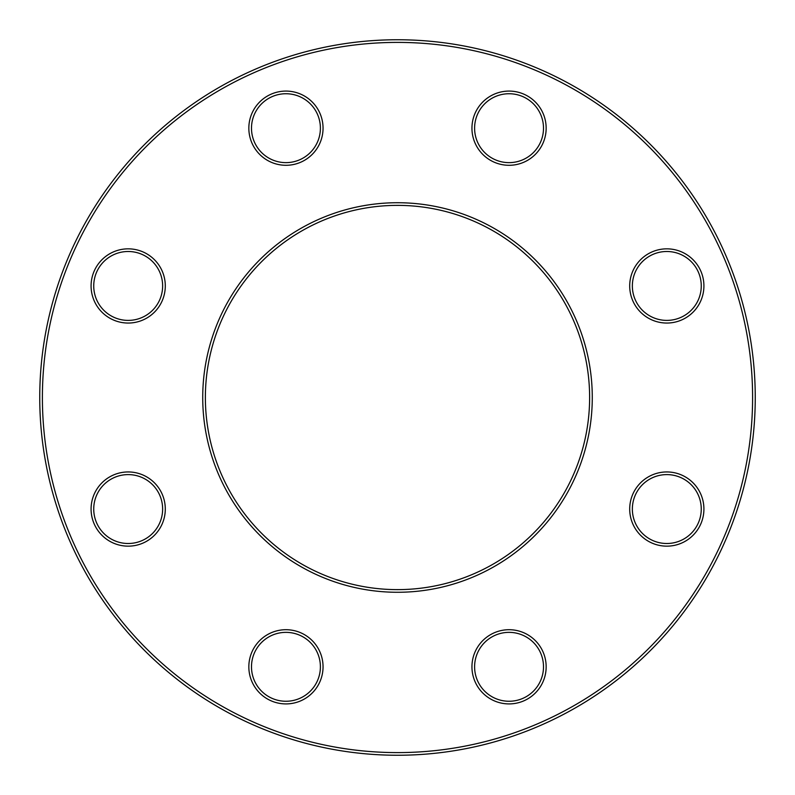 <?xml version="1.0" encoding="UTF-8"?>
<svg xmlns="http://www.w3.org/2000/svg" width="795" height="795" viewBox="0 0 795 795"><rect width="100%" height="100%" fill="white"/><g stroke="black" fill="none" stroke-linecap="round" stroke-linejoin="round"><path stroke-width="1.19" d="M755.25 397.5A357.75 357.75 0 0 1 218.625 707.321A357.75 357.75 0 0 1 218.625 87.679A357.75 357.75 0 0 1 755.25 397.5M589.622 397.5A192.122 192.122 0 0 0 301.434 231.116A192.122 192.122 0 0 0 301.434 563.884A192.122 192.122 0 0 0 589.622 397.5M752.597 397.5A355.097 355.097 0 0 0 219.947 89.974A355.097 355.097 0 0 0 219.947 705.026A355.097 355.097 0 0 0 752.597 397.5M592.275 397.5A194.775 194.775 0 0 1 300.113 566.179A194.775 194.775 0 0 1 300.113 228.821A194.775 194.775 0 0 1 592.275 397.5M703.913 509.048A37.097 37.097 0 0 1 648.263 541.186A37.097 37.097 0 0 1 648.263 476.921A37.097 37.097 0 0 1 703.913 509.048M703.913 285.952A37.097 37.097 0 0 1 648.263 318.079A37.097 37.097 0 0 1 648.263 253.814A37.097 37.097 0 0 1 703.913 285.952M546.155 128.194A37.097 37.097 0 0 1 490.505 160.322A37.097 37.097 0 0 1 490.505 96.056A37.097 37.097 0 0 1 546.155 128.194M323.048 128.194A37.097 37.097 0 0 1 267.398 160.322A37.097 37.097 0 0 1 267.398 96.056A37.097 37.097 0 0 1 323.048 128.194M165.29 285.952A37.097 37.097 0 0 1 109.64 318.079A37.097 37.097 0 0 1 109.64 253.814A37.097 37.097 0 0 1 165.29 285.952M165.29 509.048A37.097 37.097 0 0 1 109.64 541.186A37.097 37.097 0 0 1 109.64 476.921A37.097 37.097 0 0 1 165.29 509.048M323.048 666.806A37.097 37.097 0 0 1 267.398 698.944A37.097 37.097 0 0 1 267.398 634.678A37.097 37.097 0 0 1 323.048 666.806M546.155 666.806A37.097 37.097 0 0 1 490.505 698.944A37.097 37.097 0 0 1 490.505 634.678A37.097 37.097 0 0 1 546.155 666.806M543.502 666.806A34.453 34.453 0 0 0 491.827 636.974A34.453 34.453 0 0 0 491.827 696.649A34.453 34.453 0 0 0 543.502 666.806M701.26 509.048A34.453 34.453 0 0 0 649.585 479.216A34.453 34.453 0 0 0 649.585 538.891A34.453 34.453 0 0 0 701.26 509.048M701.26 285.952A34.453 34.453 0 0 0 649.585 256.109A34.453 34.453 0 0 0 649.585 315.784A34.453 34.453 0 0 0 701.26 285.952M543.502 128.194A34.453 34.453 0 0 0 491.827 98.351A34.453 34.453 0 0 0 491.827 158.026A34.453 34.453 0 0 0 543.502 128.194M320.395 128.194A34.453 34.453 0 0 0 268.72 98.351A34.453 34.453 0 0 0 268.72 158.026A34.453 34.453 0 0 0 320.395 128.194M162.637 285.952A34.453 34.453 0 0 0 110.962 256.109A34.453 34.453 0 0 0 110.962 315.784A34.453 34.453 0 0 0 162.637 285.952M162.637 509.048A34.453 34.453 0 0 0 110.962 479.216A34.453 34.453 0 0 0 110.962 538.891A34.453 34.453 0 0 0 162.637 509.048M320.395 666.806A34.453 34.453 0 0 0 268.72 636.974A34.453 34.453 0 0 0 268.72 696.649A34.453 34.453 0 0 0 320.395 666.806"/></g></svg>
